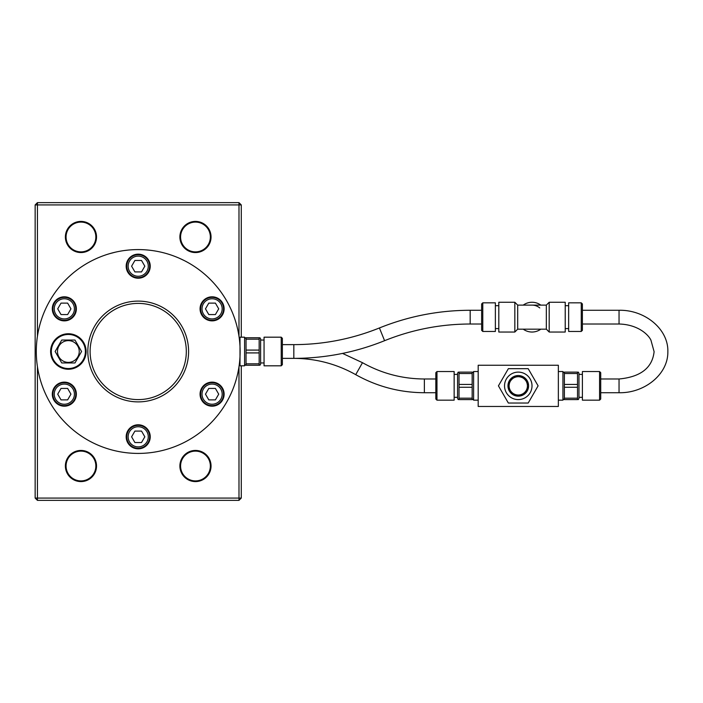 <?xml version="1.0" encoding="UTF-8"?>
<svg xmlns="http://www.w3.org/2000/svg" width="703" height="703" viewBox="0 0 703 703"><rect width="100%" height="100%" fill="white"/><g stroke="black" fill="none" stroke-linecap="round" stroke-linejoin="round"><path stroke-width="1.05" d="M80.959 222.095A14.886 14.886 0 0 1 95.845 236.99A14.886 14.886 0 0 1 80.959 251.876A14.886 14.886 0 0 1 66.064 236.99A14.886 14.886 0 0 1 80.959 222.095M80.959 252.562A15.571 15.571 0 0 0 94.439 229.196A15.571 15.571 0 0 0 67.47 229.196A15.571 15.571 0 0 0 80.959 252.562M37.444 336.262L37.444 204.924L238.985 204.924L238.985 336.262M195.469 252.562A15.571 15.571 0 0 0 208.958 229.196A15.571 15.571 0 0 0 181.98 229.196A15.571 15.571 0 0 0 195.469 252.562M195.469 251.876A14.886 14.886 0 0 1 180.583 236.99A14.886 14.886 0 0 1 195.469 222.095A14.886 14.886 0 0 1 210.355 236.99A14.886 14.886 0 0 1 195.469 251.876M195.469 451.124A14.886 14.886 0 0 1 210.355 466.01A14.886 14.886 0 0 1 195.469 480.905A14.886 14.886 0 0 1 180.583 466.01A14.886 14.886 0 0 1 195.469 451.124M195.469 481.59A15.571 15.571 0 0 0 208.958 458.224A15.571 15.571 0 0 0 181.98 458.224A15.571 15.571 0 0 0 195.469 481.59M238.985 366.738L238.985 498.075L37.444 498.075L37.444 366.738M80.959 481.59A15.571 15.571 0 0 0 94.439 458.224A15.571 15.571 0 0 0 67.47 458.224A15.571 15.571 0 0 0 80.959 481.59M80.959 480.905A14.886 14.886 0 0 1 66.064 466.01A14.886 14.886 0 0 1 80.959 451.124A14.886 14.886 0 0 1 95.845 466.01A14.886 14.886 0 0 1 80.959 480.905M241.278 337.185L241.278 204.924L238.985 204.924L238.985 202.631L37.444 202.631L37.444 204.924L35.15 204.924L35.15 498.075L37.444 498.075L37.444 500.369L35.15 498.075M37.444 202.631L35.15 204.924M37.444 500.369L238.985 500.369L238.985 498.075L241.278 498.075L241.278 365.815M238.985 500.369L241.278 498.075M241.278 204.924L238.985 202.631M159.792 251.894A101.917 101.917 0 0 1 161.822 252.351L164.265 252.966A101.917 101.917 0 0 1 167.56 253.897L168.008 254.038A101.917 101.917 0 0 1 173.43 255.857L173.957 256.059A101.917 101.917 0 0 1 179.001 258.098L184.327 260.611A101.917 101.917 0 0 1 120.881 451.932A101.917 101.917 0 0 1 89.624 261.911M92.488 260.418A101.917 101.917 0 0 1 97.374 258.124M104.519 255.312L104.694 255.251A101.917 101.917 0 0 1 108.077 254.143A101.917 101.917 0 0 1 108.64 253.968A101.917 101.917 0 0 1 109.624 253.678L115.09 252.236A101.917 101.917 0 0 1 121.531 250.953L122.181 250.848A101.917 101.917 0 0 1 124.475 250.514L128.078 250.092M128.473 250.048L129.106 249.987A101.917 101.917 0 0 1 131.118 249.829L133.649 249.688A101.917 101.917 0 0 1 137.349 249.583L140.987 249.618A101.917 101.917 0 0 1 146.259 249.899L148.913 250.145A101.917 101.917 0 0 1 150.785 250.365A101.917 101.917 0 0 1 152.727 250.619L150.785 250.365M152.823 250.637A101.917 101.917 0 0 1 154.739 250.936M239.521 340.357L239.609 341.21L240.004 340.357M239.82 343.565C239.433 339.321 239.433 339.321 239.82 343.565C239.433 339.321 239.433 339.321 239.82 343.565M239.521 362.643L239.609 361.79L240.004 362.643M239.82 359.435C239.433 363.679 239.433 363.679 239.82 359.435C239.433 363.679 239.433 363.679 239.82 359.435M240.004 356.562L240.004 337.185L244.582 337.185L244.582 365.815L240.004 365.815L240.004 356.562M246.041 365.244L259.161 365.244L259.161 363.82L246.041 363.82L246.041 365.244M244.582 364.092L245.242 365.244L244.582 364.092M246.041 363.82L246.041 352.915L259.161 352.915L259.161 363.82M246.041 350.085L246.041 339.18L259.161 339.18L259.161 350.085L246.041 350.085L246.041 352.915M259.161 339.18L259.161 337.756L246.041 337.756L246.041 339.18M259.952 337.756L260.62 338.908L260.62 364.092L259.952 365.244M259.161 350.085L259.161 352.915M260.62 362.95L264.056 362.95M424.375 392.722L435.825 392.722L435.825 378.987L435.825 399.023L435.825 372.687L435.825 378.987L424.375 378.987L424.375 392.722C399.928 392.617 377.045 386.597 355.718 374.655C336.491 363.899 315.858 358.468 293.828 358.372L282.378 358.372L282.378 364.672L281.226 365.815L281.226 337.185L264.056 337.185L264.056 365.815L281.226 365.815L282.378 364.672L282.378 338.328L282.378 344.628L293.828 344.628L293.828 358.372C325.217 358.31 355.463 352.423 384.576 340.691L380.279 330.076M240.127 351.5A101.917 101.917 0 0 1 138.21 453.417A101.917 101.917 0 0 1 36.292 351.5A101.917 101.917 0 0 1 138.21 249.583A101.917 101.917 0 0 1 240.127 351.5M176.286 256.964L176.892 257.21M168.632 254.231L171.031 255.013M156.4 251.217L156.505 251.235A101.917 101.917 0 0 1 158.641 251.648M135.494 249.618L137.463 249.583M126.707 250.233A101.917 101.917 0 0 1 128.122 250.083M101.619 256.375A101.917 101.917 0 0 1 103.403 255.707L105.512 254.969M108.64 253.968L109.984 253.572M98.886 257.474L99.018 257.421A101.917 101.917 0 0 1 100.793 256.7M74.746 388.144A12.021 12.021 0 0 1 64.333 406.185A12.021 12.021 0 0 1 53.92 388.144A12.021 12.021 0 0 1 74.746 388.144M138.21 424.788A12.021 12.021 0 0 1 148.623 442.828A12.021 12.021 0 0 1 127.797 442.828A12.021 12.021 0 0 1 138.21 424.788M201.682 388.144A12.021 12.021 0 0 1 222.508 388.144A12.021 12.021 0 0 1 212.095 406.185A12.021 12.021 0 0 1 201.682 388.144M201.682 314.856A12.021 12.021 0 0 1 212.095 296.815A12.021 12.021 0 0 1 222.508 314.856A12.021 12.021 0 0 1 201.682 314.856M74.746 314.856A12.021 12.021 0 0 1 53.92 314.856A12.021 12.021 0 0 1 64.333 296.815A12.021 12.021 0 0 1 74.746 314.856M138.21 278.212A12.021 12.021 0 0 1 127.797 260.172A12.021 12.021 0 0 1 148.623 260.172A12.021 12.021 0 0 1 138.21 278.212M68.358 369.251A17.751 17.751 0 0 0 83.727 342.625A17.751 17.751 0 0 0 52.989 342.625A17.751 17.751 0 0 0 68.358 369.251M57.048 337.818C55.941 338.793 55.941 338.793 57.048 337.818M74.307 334.777C75.687 335.305 75.687 335.305 74.307 334.777M57.725 337.291C56.565 338.205 56.565 338.205 57.725 337.291M73.49 334.505C74.887 334.971 74.887 334.971 73.49 334.505M58.428 336.79C57.224 337.651 57.224 337.651 58.428 336.79M72.664 334.276C74.087 334.681 74.087 334.681 72.664 334.276M59.149 336.324C57.91 337.124 57.91 337.124 59.149 336.324M71.82 334.092C73.261 334.417 73.261 334.417 71.82 334.092M59.896 335.902C58.613 336.64 58.613 336.64 59.896 335.902M70.977 333.943C72.435 334.206 72.435 334.206 70.977 333.943M60.66 335.507C59.342 336.183 59.342 336.183 60.66 335.507M70.124 333.837C71.592 334.022 71.592 334.022 70.124 333.837M61.442 335.155C60.098 335.77 60.098 335.77 61.442 335.155M69.272 333.776C70.739 333.89 70.739 333.89 69.272 333.776M79.87 337.985C78.718 337.062 78.718 337.062 79.87 337.985M85.863 354.453C85.573 355.903 85.573 355.903 85.863 354.453M80.511 338.565C79.404 337.581 79.404 337.581 80.511 338.565M85.986 353.6C85.766 355.059 85.766 355.059 85.986 353.6M81.117 339.162C80.063 338.134 80.063 338.134 81.117 339.162M86.065 352.748C85.924 354.215 85.924 354.215 86.065 352.748M81.706 339.795C80.696 338.714 80.696 338.714 81.706 339.795M86.109 351.887C86.03 353.363 86.03 353.363 86.109 351.887M82.251 340.454C81.302 339.321 81.302 339.321 82.251 340.454M86.1 351.034C86.1 352.511 86.1 352.511 86.1 351.034M82.769 341.14C81.873 339.962 81.873 339.962 82.769 341.14M86.056 350.173C86.126 351.649 86.126 351.649 86.056 350.173M83.253 341.851C82.418 340.63 82.418 340.63 83.253 341.851M85.977 349.321C86.118 350.788 86.118 350.788 85.977 349.321M68.358 369.224A17.724 17.724 0 0 0 83.71 342.633A17.724 17.724 0 0 0 53.006 342.633A17.724 17.724 0 0 0 68.358 369.224A17.724 17.724 0 0 0 83.71 342.633A17.724 17.724 0 0 0 53.006 342.633A17.724 17.724 0 0 0 68.358 369.224M81.583 351.5L74.966 340.05L61.75 340.05L55.133 351.5L61.75 362.95L74.966 362.95L81.583 351.5L74.966 340.05L61.75 340.05L55.133 351.5L61.75 362.95L74.966 362.95L81.583 351.5M68.358 362.379A10.879 10.879 0 0 0 77.778 346.061A10.879 10.879 0 0 0 58.938 346.061A10.879 10.879 0 0 0 68.358 362.379M128.298 431.088A11.45 11.45 0 0 0 138.21 448.268A11.45 11.45 0 0 0 148.131 431.088A11.45 11.45 0 0 0 128.298 431.088A11.45 11.45 0 0 0 138.21 448.268A11.45 11.45 0 0 0 148.131 431.088A11.45 11.45 0 0 0 128.298 431.088M134.906 431.088L141.523 431.088L144.827 436.809L141.514 442.539L134.906 442.539L131.602 436.818L134.906 431.088M212.095 320.296A11.45 11.45 0 0 0 222.016 303.116A11.45 11.45 0 0 0 202.174 303.116A11.45 11.45 0 0 0 212.095 320.296A11.45 11.45 0 0 0 222.016 303.116A11.45 11.45 0 0 0 202.174 303.116A11.45 11.45 0 0 0 212.095 320.296M208.782 314.566L205.478 308.845L208.782 303.116L215.408 303.116L218.712 308.845L215.408 314.566L208.782 314.566M74.246 303.116A11.45 11.45 0 0 0 54.412 303.116A11.45 11.45 0 0 0 64.333 320.296A11.45 11.45 0 0 0 74.246 303.116A11.45 11.45 0 0 0 54.412 303.116A11.45 11.45 0 0 0 64.333 320.296A11.45 11.45 0 0 0 74.246 303.116M70.941 308.845L67.637 314.575L61.029 314.575L57.716 308.837L61.02 303.116L67.637 303.116L70.941 308.845M188.597 351.5A50.388 50.388 0 0 0 113.016 307.861A50.388 50.388 0 0 0 113.016 395.139A50.388 50.388 0 0 0 188.597 351.5A50.388 50.388 0 0 0 113.016 307.861A50.388 50.388 0 0 0 113.016 395.139A50.388 50.388 0 0 0 188.597 351.5M93.824 259.759L93.376 259.969M202.174 399.884A11.45 11.45 0 0 0 222.016 399.884A11.45 11.45 0 0 0 212.095 382.704A11.45 11.45 0 0 0 202.174 399.884A11.45 11.45 0 0 0 222.016 399.884A11.45 11.45 0 0 0 212.095 382.704A11.45 11.45 0 0 0 202.174 399.884M205.478 394.155L208.791 388.425L215.399 388.425L218.712 394.163L215.399 399.884L208.791 399.884L205.478 394.155M64.333 382.704A11.45 11.45 0 0 0 54.412 399.884A11.45 11.45 0 0 0 74.246 399.884A11.45 11.45 0 0 0 64.333 382.704A11.45 11.45 0 0 0 54.412 399.884A11.45 11.45 0 0 0 74.246 399.884A11.45 11.45 0 0 0 64.333 382.704M67.637 388.434L70.941 394.155L67.637 399.884L61.02 399.884L57.716 394.155L61.02 388.434L67.637 388.434M148.131 271.912A11.45 11.45 0 0 0 138.21 254.732A11.45 11.45 0 0 0 128.298 271.912A11.45 11.45 0 0 0 148.131 271.912A11.45 11.45 0 0 0 138.21 254.732A11.45 11.45 0 0 0 128.298 271.912A11.45 11.45 0 0 0 148.131 271.912M141.514 271.912L134.906 271.912L131.602 266.191L134.906 260.462L141.523 260.462L144.827 266.182L141.514 271.912M582.4 310.278L582.4 324.013L582.4 310.278L619.044 310.278L619.044 324.013C636.962 324.452 647.753 333.723 650.908 340.076L654.106 351.693C652.34 367.854 640.653 376.957 619.044 378.987L619.044 392.722L600.722 392.722L600.722 399.023L600.722 372.687L600.722 378.987L619.044 378.987M481.625 310.278L470.175 310.278L470.175 324.013L481.625 324.013M582.4 400.165L599.58 400.165L599.58 371.544L582.4 371.544L582.4 400.165L599.58 400.165L600.722 399.023M578.964 397.309L582.4 397.309L578.964 397.309M578.305 372.115L578.964 373.258L578.964 398.452L578.305 399.594L578.964 398.452M564.386 398.179L564.386 399.594L577.515 399.594L577.515 398.179L564.386 398.179L564.386 387.274L577.515 387.274L577.515 398.179M577.515 384.436L564.386 384.436L564.386 372.115L577.515 372.115L577.515 387.274M564.386 373.53L577.515 373.53M564.386 384.436L564.386 387.274M562.936 398.452L563.595 399.594L562.936 398.452M558.349 371.544L562.936 371.544L562.936 400.165L558.349 400.165L562.936 400.165M454.147 400.165L436.967 400.165L436.967 371.544L454.147 371.544L454.147 400.165L436.967 400.165L435.825 399.023M457.583 397.309L454.147 397.309L457.583 397.309M457.583 398.452L458.242 399.594L457.583 398.452L457.583 373.258L458.242 372.115M459.033 387.274L472.161 387.274L472.161 399.594L459.033 399.594L459.033 372.115L472.161 372.115L472.161 384.436L459.033 384.436M459.033 373.53L472.161 373.53M472.161 398.179L459.033 398.179M472.161 387.274L472.161 384.436M473.611 398.452L472.952 399.594L473.611 398.452M473.611 400.165L478.189 400.165L473.611 400.165L473.611 371.544L478.189 371.544M558.349 365.244L558.349 406.466L478.189 406.466L478.189 365.244L558.349 365.244M553.771 406.466L544.614 406.466L553.771 406.466M491.933 406.466L482.776 406.466L491.933 406.466M538.103 385.85L528.19 403.03L508.357 403.03L498.436 385.85L508.357 368.68L528.19 368.68L538.103 385.85L528.19 403.03L508.357 403.03L498.436 385.85L508.357 403.03L528.19 403.03L538.103 385.85M518.269 372.115A13.744 13.744 180 0 1 530.176 392.722A13.744 13.744 180 0 1 506.371 392.722A13.744 13.744 180 0 1 518.269 372.115A13.744 13.744 -0 0 0 506.371 392.722A13.744 13.744 -0 0 0 530.176 392.722A13.744 13.744 -0 0 0 518.269 372.115M519.35 396.105A10.308 10.308 -0 0 0 522.461 395.271M524.333 394.19A10.308 10.308 -0 0 0 526.609 391.914M527.689 390.042A10.308 10.308 -0 0 0 528.524 386.931M528.41 384.014L527.399 385.033L527.118 383.486L527.988 382.423L528.225 383.188L527.118 383.486L528.41 384.014A10.308 10.308 -0 0 1 528.41 387.696L527.971 389.33L526.582 389.708L527.9 388.434L527.399 386.676L528.41 387.696L527.971 389.33L527.118 388.223L528.401 387.74L528.225 388.522L527.118 388.223M528.524 384.778A10.308 10.308 -0 0 0 528.243 383.232M528.217 383.144A10.308 10.308 -0 0 0 527.689 381.659M526.609 379.796A10.308 10.308 -0 0 0 525.616 378.627M525.501 378.513A10.308 10.308 -0 0 0 524.333 377.52M522.461 376.439A10.308 10.308 -0 0 0 521.028 375.92M520.853 375.877A10.308 10.308 -0 0 0 519.35 375.604M517.197 375.604A10.308 10.308 -0 0 0 515.694 375.877M515.51 375.92A10.308 10.308 -0 0 0 514.078 376.439M512.215 377.52A10.308 10.308 -0 0 0 511.046 378.513M510.932 378.627A10.308 10.308 -0 0 0 509.939 379.796M508.858 381.659A10.308 10.308 -0 0 0 508.331 383.144M508.304 383.232A10.308 10.308 -0 0 0 508.023 384.778M508.023 386.931A10.308 10.308 -0 0 0 508.858 390.042M508.55 389.286L508.128 387.696L509.148 386.676L508.647 388.434L509.956 389.708L508.568 389.33L508.313 388.504M509.939 391.914A10.308 10.308 -0 0 0 512.215 394.19M511.573 393.689L510.984 393.144L511.793 392.336L511.608 393.715L510.413 392.52L510.782 391.132L511.23 392.898L512.997 393.346L511.608 393.715L510.958 393.118M514.078 395.271A10.308 10.308 -0 0 0 517.197 396.105M509.42 388.223L508.137 387.74L508.313 388.522L509.42 388.223L508.559 389.286L508.128 387.696A10.308 10.308 -0 0 1 508.128 384.014L508.313 383.188L509.42 383.486L508.559 382.423L508.313 383.188M511.793 379.374L511.608 377.994L512.997 378.363L511.793 379.374L510.44 379.154L510.984 378.566L511.793 379.374L510.782 380.578L510.44 379.154M515.607 375.903L516.389 375.718L515.905 377.001L514.842 376.14L515.607 375.903L515.905 377.001L517.452 376.729L515.694 376.228L514.42 377.537A9.165 9.165 -0 0 0 512.997 378.363L511.23 378.812L510.782 380.578A9.165 9.165 -0 0 0 509.956 382.001L508.647 383.276L509.148 385.033L508.128 384.014M512.997 378.363A9.165 9.165 -0 0 0 510.782 380.578M510.984 378.566L511.573 378.021M508.55 382.423L509.956 382.001A9.165 9.165 -0 0 0 514.42 394.163L515.694 395.481L517.452 394.981L516.433 395.991L515.607 395.807L514.798 395.561L514.42 394.163A9.165 9.165 -0 0 0 519.095 394.981L520.853 395.481L522.127 394.163L521.749 395.561L520.941 395.807L520.115 395.991L519.095 394.981A9.165 9.165 -0 0 0 523.542 393.346L525.317 392.898L525.765 391.132L526.134 392.52L525.563 393.144L524.939 393.715L523.542 393.346A9.165 9.165 -0 0 0 527.399 385.033L527.9 383.276L526.582 382.001L527.988 382.423M510.413 379.189A10.308 10.308 -0 0 0 508.568 382.379M509.148 385.033L509.42 383.486L508.137 383.97M511.793 392.336L510.413 392.52A10.308 10.308 -0 0 1 508.568 389.33M510.984 393.144L510.44 392.555L510.984 393.144M516.389 395.982L514.798 395.561L515.905 394.699L516.389 395.982L515.607 395.807L515.905 394.699M511.608 393.715A10.308 10.308 -0 0 0 514.798 395.561M515.607 395.807L514.842 395.569M521.705 395.569L520.115 395.991L520.642 394.699L521.705 395.569L520.941 395.807L520.642 394.699M516.433 395.991A10.308 10.308 -0 0 0 520.115 395.991M520.941 395.807L520.158 395.982M526.108 392.555L524.939 393.715L524.754 392.336L526.108 392.555L525.563 393.144L524.754 392.336M521.749 395.561A10.308 10.308 -0 0 0 524.939 393.715M525.563 393.144L524.974 393.689M526.134 392.52A10.308 10.308 -0 0 0 527.971 389.33M528.225 388.522L527.988 389.286M528.225 383.188L528.401 383.97M527.399 385.033A9.165 9.165 -0 0 0 525.765 380.578L525.317 378.812L523.542 378.363L524.939 377.994L525.563 378.566L524.754 379.374L526.108 379.154L525.765 380.578A9.165 9.165 -0 0 0 522.127 377.537L520.853 376.228L519.095 376.729L520.115 375.71L520.941 375.903L520.642 377.001L521.749 376.149L522.127 377.537A9.165 9.165 -0 0 0 514.42 377.537L514.842 376.14M527.118 383.486L526.582 382.001M527.971 382.379A10.308 10.308 -0 0 0 526.134 379.189M525.563 378.566L526.108 379.154M524.974 378.021L524.754 379.374L525.765 380.578M524.754 379.374L523.542 378.363M524.939 377.994A10.308 10.308 -0 0 0 521.749 376.149M520.941 375.903L521.705 376.14M520.158 375.718L520.642 377.001L522.127 377.537M520.642 377.001L519.095 376.729M516.389 375.718L517.452 376.729M520.115 375.71A10.308 10.308 -0 0 0 516.433 375.71M515.905 377.001L514.42 377.537M514.798 376.149A10.308 10.308 -0 0 0 511.608 377.994M540.792 305.12A14.886 14.886 -0 0 0 523.234 305.12M523.234 329.171A14.886 14.886 -0 0 0 540.792 329.171M539.746 307.932A12.021 12.021 -0 0 0 532.013 305.12L517.698 305.12L514.833 302.255L498.805 302.255L498.805 332.036L514.833 332.036L514.833 302.255M549.192 302.255L565.221 302.255L565.221 332.036L549.192 332.036L549.192 302.255L546.328 305.12L546.328 329.171L517.698 329.171L517.698 305.12M581.258 331.456L582.4 330.313L582.4 303.977L581.258 302.835L568.657 302.835L568.657 331.456L581.258 331.456L581.258 302.835M482.776 331.456L495.369 331.456L495.369 302.835L482.776 302.835L481.625 303.977L481.625 330.313L482.776 331.456L482.776 302.835M68.358 368.539A17.039 17.039 0 0 1 53.604 342.976A17.039 17.039 0 0 1 83.112 342.976A17.039 17.039 0 0 1 68.358 368.539M129.484 431.774A10.079 10.079 0 0 0 138.21 446.888A10.079 10.079 0 0 0 146.936 431.774A10.079 10.079 0 0 0 129.484 431.774M212.095 318.925A10.079 10.079 0 0 0 220.821 303.801A10.079 10.079 0 0 0 203.369 303.801A10.079 10.079 0 0 0 212.095 318.925M73.059 303.801A10.079 10.079 0 0 0 55.599 303.801A10.079 10.079 0 0 0 64.333 318.925A10.079 10.079 0 0 0 73.059 303.801M186.313 351.5A48.094 48.094 0 0 1 114.167 393.153A48.094 48.094 0 0 1 114.167 309.847A48.094 48.094 0 0 1 186.313 351.5M203.369 399.199A10.079 10.079 0 0 0 220.821 399.199A10.079 10.079 0 0 0 212.095 384.075A10.079 10.079 0 0 0 203.369 399.199M64.333 384.075A10.079 10.079 0 0 0 55.599 399.199A10.079 10.079 0 0 0 73.059 399.199A10.079 10.079 0 0 0 64.333 384.075M146.936 271.226A10.079 10.079 0 0 0 138.21 256.112A10.079 10.079 0 0 0 129.484 271.226A10.079 10.079 0 0 0 146.936 271.226M383.724 338.565L379.418 327.958C351.966 339.013 323.433 344.575 293.828 344.628M355.718 374.655L362.484 362.695L342.537 353.416M244.582 338.908L245.242 337.756L244.582 338.908M260.62 340.05L264.056 340.05M281.226 337.185L282.378 338.328M619.044 392.722C644.554 393.293 668.175 374.312 667.85 351.816C668.606 329.083 644.809 309.68 619.044 310.278M582.4 324.013L619.044 324.013M470.175 324.013C440.57 324.074 412.037 329.628 384.576 340.691M470.175 310.278C438.786 310.331 408.54 316.227 379.418 327.958M424.375 378.987C402.336 378.891 381.703 373.46 362.484 362.695M599.58 371.544L600.722 372.687M578.964 374.4L582.4 374.4M562.936 373.258L563.595 372.115M436.967 371.544L435.825 372.687M457.583 374.4L454.147 374.4M473.611 373.258L472.952 372.115M568.657 305.691L565.221 305.691M568.657 328.6L565.221 328.6M546.328 329.171L549.192 332.036M546.328 305.12L532.013 305.12M517.698 329.171L514.833 332.036M498.805 305.691L495.369 305.691M498.805 328.6L495.369 328.6"/></g></svg>
